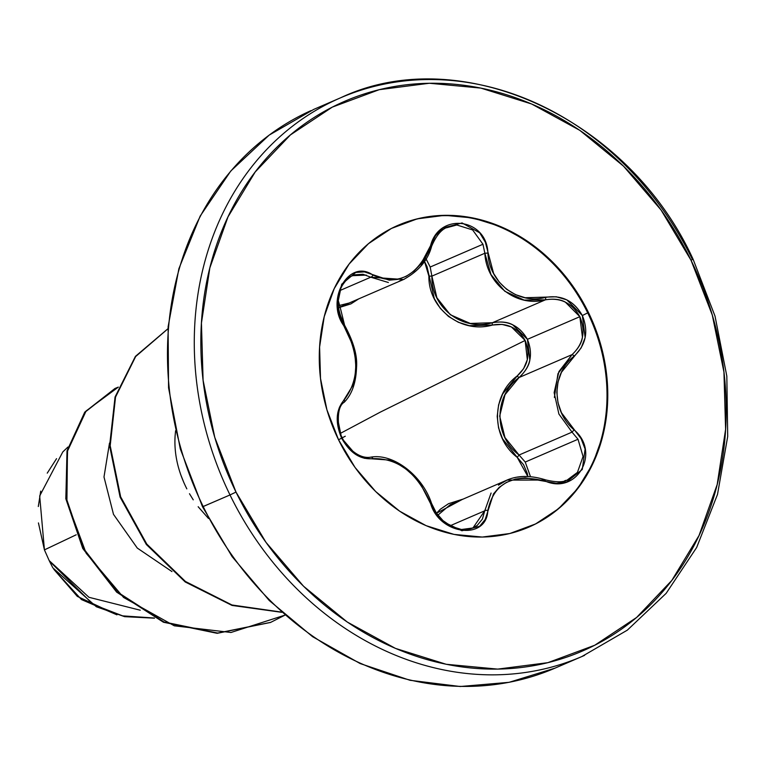 <?xml version="1.0" encoding="UTF-8"?>
<svg xmlns="http://www.w3.org/2000/svg" width="766" height="766" viewBox="0 0 766 766"><rect width="100%" height="100%" fill="white"/><g stroke="black" fill="none" stroke-linecap="round" stroke-linejoin="round"><path stroke-width="1.15" d="M446.463 227.799L456.823 224.984L472.622 229.934L482.963 244.249L484.859 253.249L431.89 276.133L436.869 297.715L450.284 314.721L470.267 323.453L492.404 322.725C507.667 319.949 519.338 325.483 527.42 339.328C533.375 354.265 530.599 366.991 519.089 377.504C493.716 396.022 493.591 436.007 519.061 455.014L572.03 432.129L578.014 439.253L525.237 462.051L519.061 455.014L572.03 432.129L558.902 414.042L554.134 392.642L558.912 371.577L572.058 354.629L519.089 377.504C525.39 371.539 528.98 365.717 529.842 360.049L527.42 339.328L512.645 324.765C507.667 322.007 500.926 321.327 492.404 322.725L545.373 299.841C553.646 298.51 560.281 299.257 565.298 302.091L579.852 316.684L527.42 339.328L579.852 316.684L582.447 337.27C581.614 343.015 578.148 348.798 572.058 354.629L519.089 377.504L504.995 394.72L499.681 416.101L504.947 437.51L519.061 455.014L517.203 457.34L523.571 464.703L527.276 473.436L527.822 476.414L517.203 457.34C490.901 437.348 491.035 395.199 517.232 375.924L502.64 393.992L498.609 404.841L497.191 416.388L498.57 427.926L502.601 438.861L517.203 457.34L519.061 455.014L525.237 462.051L578.014 439.253L583.06 456.479L577.44 472.392L567.654 479.698M338.543 439.77L341.626 438.152L355.683 454.468L364.367 458.288L389.128 460.05L397.65 463.669L406.057 469.137L413.889 476.155L420.754 484.39L435.366 512.942L442.767 521.502L461.927 530.761L479.593 526.328L485.213 519.463L493.505 493.917L499.173 487.348L506.594 482.302L515.384 479.076L525.093 477.821L556.202 483.289L566.696 481.958L582.275 469.481L585.109 449.02L581.126 438.707L561.449 412.74L558.012 402.792L556.825 392.364L558.012 382.023L561.459 372.286L581.164 347.86L585.147 337.586L582.352 315.535L566.783 299.851L556.288 296.787L525.179 297.735L515.499 294.632L506.69 289.347L499.279 282.156L493.601 273.433L485.328 242.161L479.727 232.835L462.08 222.935L442.901 228.048L435.481 235.698L430.578 245.647L431.382 246.336L431.612 245.675M426.02 258.726L430.186 267.037L431.89 276.133C431.076 307.453 462.195 331.554 492.404 322.725L545.373 299.841L524.135 300.1L504.784 291.243L490.977 274.582L484.859 253.249L431.89 276.133L430.186 267.037L482.963 244.249L430.186 267.037L426.011 258.736M344.451 401.93L343.972 402.428L344.451 401.93M525.141 340.449L527.324 359.694L523.599 368.676L517.232 375.924C527.994 366.119 530.637 354.294 525.141 340.449L380.242 412.156L525.141 340.449C517.644 327.58 506.747 322.448 492.461 325.052L502.056 324.401L511.372 326.919L525.141 340.449M462.741 499.202L448.503 503.702L440.335 509.246L436.534 513.23L462.741 499.202M340.343 433.403L380.242 412.156L340.343 433.403M529.459 526.836A164.46 140.149 66.6 0 0 587.713 312.863L588.47 312.538A164.46 140.149 -113.4 0 1 530.216 526.51A164.46 140.149 -113.4 0 1 338.572 439.828L355.031 467.432L375.666 491.533L399.67 511.19L426.126 525.668L454.018 534.4L482.283 537.052L509.821 533.519L535.587 523.944L558.577 508.681L577.918 488.335L592.855 463.679L602.832 435.663L607.448 405.358L606.538 373.923L600.123 342.584L588.47 312.538L572.01 284.933L551.376 260.842L527.372 241.175L500.916 226.698L473.015 217.975L444.759 215.323L417.211 218.856L391.455 228.431L368.465 243.684L349.124 264.031L334.187 288.686L324.21 316.712L319.594 347.017L320.504 378.442L326.91 409.781L338.572 439.828A164.46 140.149 -113.4 0 1 396.826 225.865A164.46 140.149 -113.4 0 1 588.47 312.538L587.713 312.863A164.46 140.149 -113.4 0 1 528.176 527.401M482.963 244.249L484.859 253.249C486.276 284.167 516.811 307.635 545.373 299.841C560.473 297.294 571.963 302.905 579.852 316.684C585.866 331.429 583.271 344.078 572.058 354.629A2.413 0.699 49.9 0 1 574.107 356.142C586.038 344.882 588.786 331.352 582.352 315.535L587.713 312.863L582.352 315.535C573.887 300.732 561.612 294.68 545.497 297.4C518.046 304.973 489.053 282.683 487.904 253.067C486.841 218.138 439.1 211.904 430.578 245.647L420.85 264.021L413.994 271.116L406.152 276.354L397.765 279.399L389.214 280.145L364.444 271.892L355.759 272.447L341.693 284.234L337.308 305.347L339.482 316.444L352.772 345.15L355.022 355.596L355.797 366.186L355.022 376.336L352.753 385.557L339.443 407.244L337.27 416.752L341.626 438.152C349.947 453.003 360.346 459.839 372.831 458.662A2.413 1.685 -99.4 0 0 370.926 457.13A2.413 1.685 -99.4 0 0 370.706 457.187M67.954 447.018L62.812 451.902L39.679 495.937L44.428 549.883L76.207 534.792L44.428 549.883L49.196 560.616L44.428 549.883L38.434 522.919M38.3 506.527L40.713 491.13M47.243 473.149L56.55 458.662M337.787 99.034A304.303 259.32 66.6 0 0 230.001 494.951L235.995 492.078A299.468 255.202 -113.4 0 1 332.291 107.125A299.468 255.202 -113.4 0 1 691.047 260.287L693.067 259.176L691.047 260.287A299.468 255.202 -113.4 0 1 594.751 645.24A299.468 255.202 -113.4 0 1 235.995 492.078L230.001 494.951A304.303 259.32 -113.4 0 1 337.787 99.034A304.303 259.32 -113.4 0 1 692.397 259.425L693.067 259.176C628.503 117.954 460.94 40.799 340.535 97.828L313.725 109.404L269.182 135.103L230.796 171L200.185 216.06L178.88 268.713L168.099 326.833L168.558 387.816L180.259 448.79L202.521 506.786L230.001 494.951L203.191 506.537A304.303 259.32 -113.4 0 1 310.977 110.62A304.303 259.32 66.6 0 0 203.191 506.537L202.521 506.786L232.079 556.585L269.268 600.534L312.566 636.67L360.125 663.548L410.002 680.285L460.242 686.508L509.093 682.324L555.044 668.124L581.854 656.548L627.325 630.159L666.161 593.334L696.677 547.46L717.503 494.424L727.7 436.476L726.829 376.163L715.032 316.166L693.067 259.176M49.196 560.616L88.961 597.298L140.255 610.215L88.961 597.298L49.196 560.616M109.5 443.083L103.994 476.979L113.502 514.359L137.277 548.073L171.977 571.58L137.277 548.063L113.502 514.359L103.994 476.979L109.5 443.083M175.606 430.722L175.117 435.663L175.606 430.722M180.604 474.355L184.022 482.992M193.252 499.844L189.489 493.735M198.155 506.728L208.496 518.477L198.155 506.728M53.84 569.32L81.493 599.577L116.901 614.82M284.952 615.146L230.968 632.486L174.294 625.803L123.585 597.461L86.175 553.282L66.91 501.5L67.456 451.212L86.137 410.921L118.347 387.098L115.522 388.247L85.275 412.003L67.58 450.676L66.422 498.561L83.37 548.284L117.208 591.869L164.001 621.973L217.649 633.051L270.733 622.346L284.952 615.146M154.186 618.018L122.665 615.874L93.155 604.489L49.464 561.124L93.155 604.489L122.665 615.874L154.186 618.018M270.446 622.471L217.084 633.3L163.426 622.222L116.633 592.118L82.805 548.533L65.847 498.81L67.006 450.915L84.7 412.252L114.948 388.496L84.863 412.051L67.054 450.705L65.828 498.656L82.766 548.475L116.652 592.137L163.541 622.26L217.295 633.3L270.446 622.471M154.512 618.181L124.628 616.659L96.353 606.758L52.835 567.826L49.579 561.421L52.835 567.826L96.353 606.758L124.628 616.659L154.512 618.181M557.792 666.918A304.303 259.32 -113.4 0 1 203.191 506.537A304.303 259.32 66.6 0 0 557.792 666.918M584.611 655.342A304.303 259.32 -113.4 0 1 230.001 494.951A304.303 259.32 66.6 0 0 584.611 655.342M691.047 260.287L712.275 315.008L723.947 372.075L725.603 429.305L717.196 484.485L699.032 535.511L671.83 580.408L636.613 617.463L594.751 645.24L547.834 662.676L497.689 669.111L446.224 664.285L395.428 648.381L347.247 622.03L303.537 586.22L265.965 542.338L235.995 492.078L214.767 437.367L203.095 380.29L201.439 323.07L209.846 267.88L228 216.864L255.212 171.957L290.429 134.912L332.291 107.125L379.199 89.689L429.353 83.255L480.818 88.09L531.614 103.984L579.795 130.344L623.505 166.145L661.068 210.028L691.047 260.287M186.837 488.871C177.856 471.052 173.949 453.309 175.117 435.663M167.936 328.786L135.668 356.535L115.532 397.085L110.189 445.716L120.655 496.828L146.775 544.061L185.429 581.461L231.974 604.987L281.515 612.101L231.974 604.987L185.429 581.461L146.775 544.061L120.655 496.828L110.189 445.716L115.532 397.085L135.668 356.535L167.936 328.786M167.946 328.719L135.41 356.382L115.063 396.989L109.605 445.793L120.09 497.096L146.354 544.511L185.228 581.978L232.021 605.427L281.754 612.321L232.021 605.427L185.228 581.978L146.354 544.511L120.09 497.096L109.605 445.793L115.063 396.989L135.41 356.382L167.946 328.719M116.959 614.83L77.337 596.408L53.831 569.301M397.784 225.434A164.46 140.149 -113.4 0 1 587.713 312.863A164.46 140.149 66.6 0 0 405.415 222.466M345.284 436.227L341.626 438.152C335.01 422.401 335.853 409.666 344.164 399.948A2.413 1.656 44.4 0 1 344.26 402.217A2.413 1.656 44.4 0 1 344.24 402.227C333.593 408.431 340.401 439.062 341.445 436.18C342.373 437.405 340.497 436.591 348.358 447.066C356.247 455.1 363.764 458.451 370.916 457.139A2.413 1.685 80.6 0 1 370.926 457.13A2.413 1.685 80.6 0 1 372.831 458.662C397.899 457.982 417.116 472.775 430.473 503.042A2.413 0.766 -18.9 0 1 431.507 503.31A2.413 0.766 161.1 0 0 430.473 503.042C438.928 534.764 486.678 541.045 487.808 510.529C493.84 482.858 513.048 473.072 545.421 481.172C577.095 494.97 600.994 452.285 574.079 429.889C551.376 410.71 551.367 373.559 574.107 356.142A2.413 0.699 -130.1 0 0 572.058 354.629L557.945 373.731L554.373 397.468M338.313 307.808L350.924 303.891L358.737 298.864L338.313 307.808M424.441 261.254L427.035 266.654L434.332 298.692L440.354 308.392L448.493 316.435L458.355 322.285L469.347 325.674L492.461 325.052C461.142 334.1 428.338 308.698 428.883 276.114L424.441 261.254M491.083 493.055L484.754 510.807A2.413 1.273 5.8 0 1 487.808 510.529A2.413 1.273 -174.2 0 0 484.754 510.807L450.169 525.744L484.754 510.807L482.408 519.061L477.228 525.409L471.856 528.406M470.899 528.732L466.149 529.651M442.892 520.909L441.388 519.52M337.729 418.006L337.863 416.522M344.001 324.995L339.721 315.822M351.671 276.086L354.974 274.783L362.998 274.276L370.773 277.206L339.989 290.505L370.773 277.206L403.548 279.513L399.191 281.084M338.122 305.787L349.095 303.03L403.538 279.513C418.686 271.193 428.041 260.114 431.622 246.279L430.578 245.647C417.221 276.536 397.994 286.321 372.898 275.023A2.413 1.369 121.1 0 1 370.773 277.206A2.413 1.369 -58.9 0 0 372.898 275.023C348.664 257.998 324.727 300.636 344.193 326.268A2.413 0.89 -33.2 0 0 344.576 325.196A2.413 0.89 146.8 0 1 344.576 325.196A2.413 0.89 146.8 0 1 344.193 326.268C359.541 354.859 359.532 379.419 344.164 399.948A2.413 1.656 -135.6 0 1 344.26 402.217A2.413 1.656 -135.6 0 1 343.972 402.428M448.148 226.995C441.848 228.843 436.342 235.267 431.622 246.279L421.214 265.563M404.448 279.111L403.538 279.513M388.372 282.491L370.773 277.206M566.045 480.311L564.724 480.732M530.455 476.576L525.237 462.051L530.455 476.576M498.455 485.156L506.996 480.09L450.284 504.66L437.913 515.125M545.593 480.062L506.996 480.09L508.902 479.325M516.571 477.218L524.049 476.452M431.89 276.133L428.883 276.114L431.89 276.133M492.404 322.725A2.413 0.536 -103.4 0 0 492.461 325.052A2.413 0.536 76.6 0 1 492.404 322.725M519.089 377.504A2.413 0.507 50.7 0 1 517.232 375.924A2.413 0.507 -129.3 0 0 519.089 377.504M484.859 253.249L487.904 253.067L484.859 253.249M545.373 299.841A2.413 0.737 -102.9 0 0 545.497 297.4A2.413 0.737 77.1 0 1 545.373 299.841M352.523 275.683L366.263 275.08M572.03 432.129L574.079 429.889L572.03 432.129L578.014 439.253M506.996 480.09C517.931 475.351 530.771 475.274 545.507 479.851L545.507 479.861C556.518 482.503 563.977 482.417 567.874 479.602M484.754 510.807L472.909 527.985L461.448 529.498L451.365 526.376L442.978 520.593L436.314 512.923L431.507 503.319C422.65 475.945 393.533 453.079 370.916 457.139M527.975 527.487L528.732 527.161M115.522 388.247L114.948 388.496M270.733 622.346L270.159 622.595M397.554 225.53L398.31 225.204M352.714 275.597C349.622 276.315 346.069 279.724 342.048 285.823C341.473 288.006 331.735 299.353 344.566 325.196L339.118 312.298C339.06 307.894 333.526 279.37 344.566 325.196C353.566 341.741 357.55 355.817 356.535 367.402C356.018 382.828 351.92 394.442 344.24 402.227"/></g></svg>
